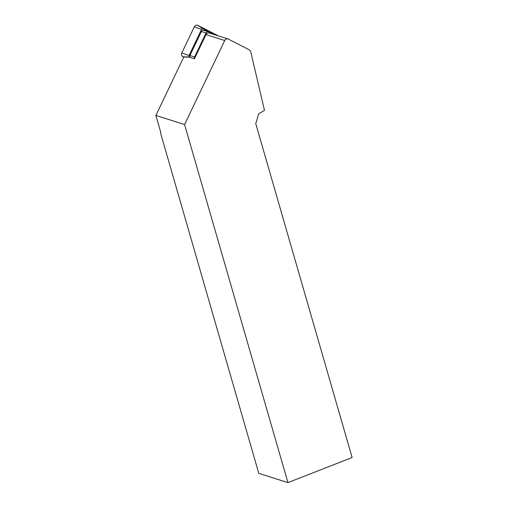 <?xml version="1.0" encoding="UTF-8"?>
<svg xmlns="http://www.w3.org/2000/svg" width="508" height="508" viewBox="0 0 508 508"><rect width="100%" height="100%" fill="white"/><g stroke="black" fill="none" stroke-linecap="round" stroke-linejoin="round"><path stroke-width="0.76" d="M213.639 34.404L208.763 31.896A2.197 1.994 107.6 0 0 206.038 32.963L194.545 57.017A2.197 1.994 107.6 0 0 194.437 58.795L206 34.582A2.927 2.661 107.6 0 1 209.258 33.007L227.99 38.957A2.927 2.661 107.6 0 0 224.733 40.532L184.588 124.562L155.88 115.443L183.794 56.998L189.763 57.207M194.437 58.795L189.801 57.321A2.197 1.994 -72.4 0 1 189.909 55.543L201.403 31.49A2.197 1.994 -72.4 0 1 203.848 30.309L208.483 31.782M184.588 124.562L287.934 482.6L352.12 457.524L255.759 123.66L258.642 113.887L264.478 110.319L250.787 51.981A3.658 3.327 107.6 0 0 249.104 49.759L228.359 39.11A2.927 2.661 107.6 0 0 227.99 38.957M155.88 115.443L160.89 132.81L160.744 133.693L258.782 473.342L287.934 482.6M183.706 57.188L182.931 56.788A2.927 2.661 -72.4 0 1 181.82 52.934L194.297 26.816A2.927 2.661 -72.4 0 1 197.923 25.4L218.402 35.916M189.751 57.156L189.484 57.023A1.143 1.041 -72.4 0 1 189.052 55.518L201.524 29.4A1.143 1.041 -72.4 0 1 202.946 28.842L213.976 34.506M194.545 57.017L189.909 55.543M206.038 32.963L201.403 31.49M224.733 40.532L206 34.582M189.484 57.023L182.931 56.788M189.052 55.518L181.82 52.934M201.524 29.4L194.297 26.816M202.946 28.842L197.923 25.4"/></g></svg>
